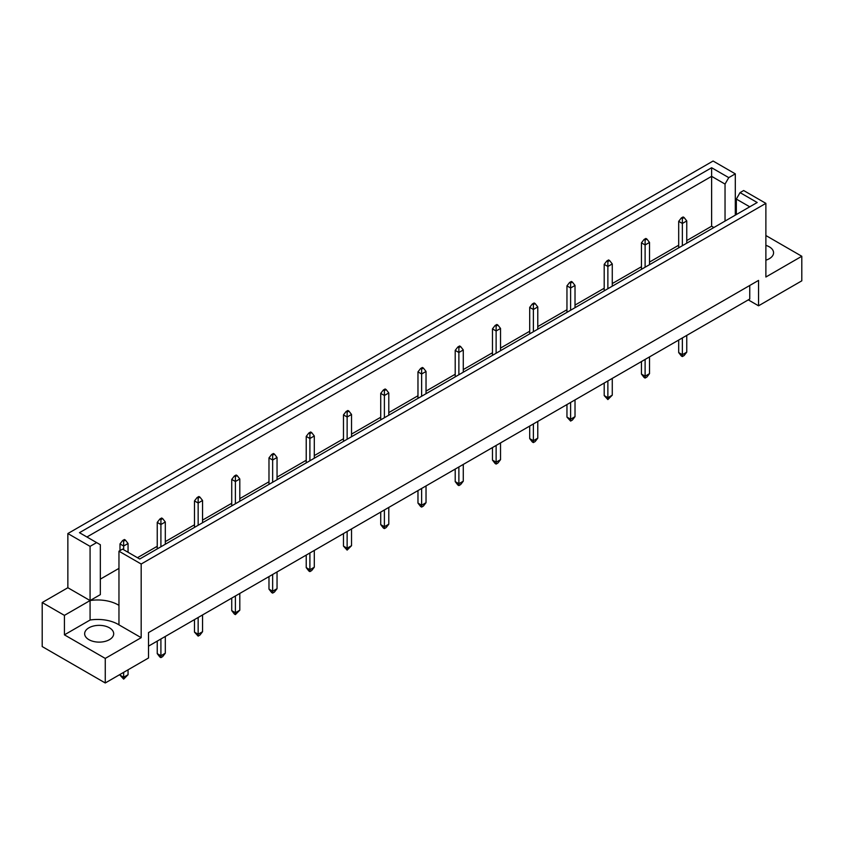 <?xml version="1.0" encoding="UTF-8"?>
<svg xmlns="http://www.w3.org/2000/svg" width="844" height="844" viewBox="0 0 844 844"><rect width="100%" height="100%" fill="white"/><g stroke="black" fill="none" stroke-linecap="round" stroke-linejoin="round"><path stroke-width="1.27" d="M765.877 245.361A14.517 8.377 180 0 1 769.317 246.838A14.517 8.377 180 0 1 773.568 252.757A14.517 8.377 180 0 1 765.877 260.163M109.435 627.809A14.517 8.377 0 0 0 93.61 625.995A14.517 8.377 0 0 0 84.653 633.739A14.517 8.377 0 0 0 88.905 639.668A14.517 8.377 0 0 0 104.73 641.482A14.517 8.377 0 0 0 113.687 633.739A14.517 8.377 0 0 0 109.435 627.809M141.18 564.024L118.962 551.195L118.962 624.855L141.18 637.674L105.257 658.415L105.257 682.975L148.512 657.993L148.512 632.599L758.545 280.398L758.545 305.802L801.8 280.83L801.8 256.27L765.877 277.011L765.877 203.362L141.18 564.024L141.18 637.674M118.962 605.38A29.034 16.764 0 0 0 118.149 604.884A29.034 16.764 0 0 0 90.076 600.548L90.076 546.363L96.617 542.597L100.341 544.739L100.341 594.63L90.076 600.548L90.076 620.024A29.034 16.764 180 0 1 118.149 624.36A29.034 16.764 180 0 1 118.962 624.855M148.512 646.145L749.746 299.029L749.746 285.483M42.2 602.542L64.418 615.371L90.076 600.548L67.858 587.73L42.2 602.542L42.2 646.567L105.257 682.975M67.858 587.73L67.858 533.545L713.085 161.025L735.303 173.853L728.762 177.63L725.038 184.076L711.619 176.333L86.921 536.995M736.327 201.79L735.303 202.381M713.876 227.521L711.619 226.213L686.763 240.572M678.692 245.224L649.511 262.073M641.451 266.725L612.269 283.573M604.198 288.237L575.017 305.085M566.957 309.737L537.776 326.586M529.705 331.238L500.524 348.087M492.463 352.75L463.282 369.598M455.211 374.251L426.03 391.099M417.97 395.752L388.789 412.6M380.718 417.263L351.537 434.111M343.476 438.764L314.295 455.612M306.224 460.265L277.043 477.113M268.983 481.776L239.802 498.625M231.731 503.277L202.549 520.126M194.489 524.778L165.308 541.626M157.237 546.29L137.456 557.705M118.962 568.381L100.341 579.132M96.617 542.597L79.473 532.691L711.619 167.734L728.762 177.63M90.076 546.363L67.858 533.545M735.303 215.157L735.303 173.853M765.877 235.529L801.8 256.27M105.257 658.415L64.418 634.846L90.076 620.024M64.418 615.371L64.418 634.846M118.962 551.195L122.57 549.106L139.714 559.013L757.195 202.507L740.051 192.611L743.659 190.533L765.877 203.362M758.545 305.802L748.28 299.873M711.619 226.213L711.619 167.734M725.038 221.075L725.038 184.076M736.327 214.555L736.327 199.068L740.051 192.611M749.746 206.812L736.327 199.068M123.657 672.351L123.657 677.257L128.056 674.715L128.056 669.809M119.996 674.461L119.996 675.137L123.657 677.257L123.657 679.125L119.996 675.137M128.056 674.715L123.657 679.125M125.418 540.107L124.395 539.506L122.633 540.529L123.657 541.12L125.418 540.107L128.056 543.494L123.657 546.026L123.657 541.12M123.657 549.739L123.657 546.026L119.996 543.916L122.633 540.529M128.056 552.282L128.056 543.494M119.996 543.916L119.996 550.604M160.909 638.992L160.909 655.756L165.308 653.214L165.308 636.45M157.237 641.102L157.237 653.636L160.909 655.756L160.909 657.613L159.875 657.022L157.237 653.636M165.308 653.214L162.67 656.6L160.909 657.613M162.67 518.596L161.637 518.005L159.875 519.018L160.909 519.619L162.67 518.596L165.308 521.982L160.909 524.525L160.909 519.619M160.909 546.775L160.909 524.525L157.237 522.404L159.875 519.018M165.308 544.232L165.308 521.982M157.237 522.404L157.237 548.895M198.15 617.481L198.15 634.245L202.549 631.713L202.549 614.949M194.489 619.601L194.489 632.135L198.15 634.245L198.15 636.112L194.489 632.135M202.549 631.713L199.912 635.099L198.15 636.112M199.912 497.095L198.889 496.504L197.127 497.517L198.15 498.108L199.912 497.095L202.549 500.481L198.15 503.024L198.15 498.108M198.15 525.274L198.15 503.024L194.489 500.903L197.127 497.517M202.549 522.731L202.549 500.481M194.489 500.903L194.489 527.384M235.402 595.98L235.402 612.744L239.802 610.201L239.802 593.438M231.731 598.101L231.731 610.634L235.402 612.744L235.402 614.611L234.368 614.021L231.731 610.634M239.802 610.201L235.402 614.611M237.164 475.594L236.13 475.003L234.368 476.016L235.402 476.607L237.164 475.594L239.802 478.981L235.402 481.513L235.402 476.607M235.402 503.762L235.402 481.513L231.731 479.403L234.368 476.016M239.802 501.231L239.802 478.981M231.731 479.403L231.731 505.883M272.644 574.479L272.644 591.243L277.043 588.701L277.043 571.937M268.983 576.589L268.983 589.123L272.644 591.243L272.644 593.1L271.62 592.509L268.983 589.123M277.043 588.701L274.406 592.087L272.644 593.1M274.406 454.083L273.382 453.492L271.62 454.515L272.644 455.106L274.406 454.083L277.043 457.469L272.644 460.012L272.644 455.106M272.644 482.262L272.644 460.012L268.983 457.902L271.62 454.515M277.043 479.719L277.043 457.469M268.983 457.902L268.983 484.382M309.896 552.978L309.896 569.742L314.295 567.2L314.295 550.436M306.224 555.088L306.224 567.622L309.896 569.742L309.896 571.599L308.862 571.008L306.224 567.622M314.295 567.2L311.658 570.586L309.896 571.599M311.658 432.582L310.624 431.991L308.862 433.004L309.896 433.594L311.658 432.582L314.295 435.968L309.896 438.511L309.896 433.594M309.896 460.761L309.896 438.511L306.224 436.39L308.862 433.004M314.295 458.218L314.295 435.968M306.224 436.39L306.224 462.871M347.137 531.467L347.137 548.231L351.537 545.688L351.537 528.924M343.476 533.587L343.476 546.121L347.137 548.231L347.137 550.098L343.476 546.121M351.537 545.688L347.137 550.098M348.899 411.081L347.876 410.49L346.114 411.503L347.137 412.094L348.899 411.081L351.537 414.467L347.137 416.999L347.137 412.094M347.137 439.249L347.137 416.999L343.476 414.889L346.114 411.503M351.537 436.717L351.537 414.467M343.476 414.889L343.476 441.37M384.389 509.966L384.389 526.73L388.789 524.187L388.789 507.423M380.718 512.086L380.718 524.609L384.389 526.73L384.389 528.587L383.355 527.996L380.718 524.609M388.789 524.187L386.151 527.574L384.389 528.587M386.151 389.569L385.117 388.978L383.355 390.002L384.389 390.593L386.151 389.569L388.789 392.956L384.389 395.498L384.389 390.593M384.389 417.748L384.389 395.498L380.718 393.388L383.355 390.002M388.789 415.206L388.789 392.956M380.718 393.388L380.718 419.869M421.631 488.465L421.631 505.229L426.03 502.686L426.03 485.922M417.97 490.575L417.97 503.108L421.631 505.229L421.631 507.086L420.607 506.495L417.97 503.108M426.03 502.686L423.393 506.073L421.631 507.086M423.393 368.068L422.369 367.478L420.607 368.49L421.631 369.081L423.393 368.068L426.03 371.455L421.631 373.998L421.631 369.081M421.631 396.247L421.631 373.998L417.97 371.877L420.607 368.49M426.03 393.705L426.03 371.455M417.97 371.877L417.97 398.357M458.883 466.954L458.883 483.717L463.282 481.185L463.282 464.422M455.211 469.074L455.211 481.607L458.883 483.717L458.883 485.585L457.849 484.994L455.211 481.607M463.282 481.185L460.645 484.572L458.883 485.585M460.645 346.567L459.611 345.977L457.849 346.989L458.883 347.58L460.645 346.567L463.282 349.954L458.883 352.497L458.883 347.58M458.883 374.736L458.883 352.497L455.211 350.376L457.849 346.989M463.282 372.204L463.282 349.954M455.211 350.376L455.211 376.857M496.124 445.453L496.124 462.217L500.524 459.674L500.524 442.91M492.463 447.573L492.463 460.096L496.124 462.217L496.124 464.073L495.101 463.483L492.463 460.096M500.524 459.674L497.886 463.061L496.124 464.073M497.886 325.056L496.863 324.465L495.101 325.489L496.124 326.079L497.886 325.056L500.524 328.443L496.124 330.985L496.124 326.079M496.124 353.235L496.124 330.985L492.463 328.875L495.101 325.489M500.524 350.693L500.524 328.443M492.463 328.875L492.463 355.356M533.376 423.952L533.376 440.716L537.776 438.173L537.776 421.409M529.705 426.062L529.705 438.595L533.376 440.716L533.376 442.572L532.342 441.982L529.705 438.595M537.776 438.173L535.138 441.56L533.376 442.572M535.138 303.555L534.104 302.964L532.342 303.977L533.376 304.568L535.138 303.555L537.776 306.942L533.376 309.484L533.376 304.568M533.376 331.734L533.376 309.484L529.705 307.364L532.342 303.977M537.776 329.192L537.776 306.942M529.705 307.364L529.705 333.844M570.618 402.44L570.618 419.204L575.017 416.672L575.017 399.908M566.957 404.561L566.957 417.094L570.618 419.204L570.618 421.072L566.957 417.094M575.017 416.672L572.38 420.059L570.618 421.072M572.38 282.054L571.356 281.463L569.594 282.476L570.618 283.067L572.38 282.054L575.017 285.441L570.618 287.983L570.618 283.067M570.618 310.233L570.618 287.983L566.957 285.863L569.594 282.476M575.017 307.691L575.017 285.441M566.957 285.863L566.957 312.343M607.87 380.939L607.87 397.703L612.269 395.161L612.269 378.397M604.198 383.06L604.198 395.583L607.87 397.703L607.87 399.571L604.198 395.583M612.269 395.161L607.87 399.571M609.632 260.553L608.598 259.952L606.836 260.975L607.87 261.566L609.632 260.553L612.269 263.94L607.87 266.472L607.87 261.566M607.87 288.722L607.87 266.472L604.198 264.362L606.836 260.975M612.269 286.179L612.269 263.94M604.198 264.362L604.198 290.842M645.111 359.438L645.111 376.202L649.511 373.66L649.511 356.896M641.451 361.548L641.451 374.082L645.111 376.202L645.111 378.059L644.088 377.468L641.451 374.082M649.511 373.66L646.873 377.046L645.111 378.059M646.873 239.042L645.85 238.451L644.088 239.464L645.111 240.065L646.873 239.042L649.511 242.428L645.111 244.971L645.111 240.065M645.111 267.221L645.111 244.971L641.451 242.85L644.088 239.464M649.511 264.678L649.511 242.428M641.451 242.85L641.451 269.331M682.363 337.927L682.363 354.691L686.763 352.159L686.763 335.395M678.692 340.048L678.692 352.581L682.363 354.691L682.363 356.558L681.33 355.968L678.692 352.581M686.763 352.159L684.125 355.546L682.363 356.558M684.125 217.541L683.091 216.95L681.33 217.963L682.363 218.554L684.125 217.541L686.763 220.928L682.363 223.47L682.363 218.554M682.363 245.72L682.363 223.47L678.692 221.35L681.33 217.963M686.763 243.177L686.763 220.928M678.692 221.35L678.692 247.83"/></g></svg>
